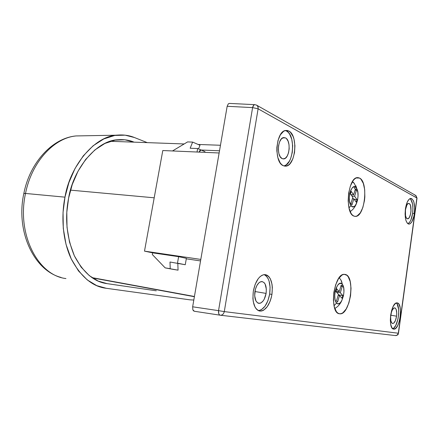 <?xml version="1.0" encoding="UTF-8"?>
<svg xmlns="http://www.w3.org/2000/svg" width="439" height="439" viewBox="0 0 439 439"><rect width="100%" height="100%" fill="white"/><g stroke="black" fill="none" stroke-linecap="round" stroke-linejoin="round"><path stroke-width="0.66" d="M65.877 278.551C38.023 275.451 16.484 234.179 25.517 193.451L23.821 193.561M336.581 303.014C331.632 298.284 337.662 278.342 342.184 284.22C341.992 281.673 340.999 279.583 339.204 277.953C340.999 279.583 341.992 281.673 342.184 284.22L341.421 283.594L339.687 283.49L337.893 284.933L336.318 287.71L335.209 291.403L334.737 295.442L334.984 299.184L335.906 302.054L337.355 303.607L338.211 303.81L340.005 303.047L341.696 300.858L343.49 295.688L343.951 291.743L343.721 288.066L342.184 284.22C346.925 289.005 341.207 308.458 336.581 303.014L334.024 305.764L336.581 303.014M351.024 205.584C346.349 199.657 352.122 181.093 356.397 188.068L354.3 183.37L356.397 188.068L354.877 186.805L354.032 186.74L352.325 187.755L350.821 190.169L349.757 193.61L349.301 197.545L349.526 201.364L351.024 205.584L352.572 206.774L354.273 206.44L355.107 205.71L356.572 203.284L357.604 199.888L358.048 196.035L357.84 192.287L356.397 188.068C360.88 194 355.398 212.158 351.024 205.584L348.978 207.872L351.024 205.584M359.508 178.047L356.117 177.971L359.508 178.047C368.733 181.993 364.831 217.382 355.244 216.383L353.894 216.092C344.626 213.414 347.82 177.619 357.319 177.625L359.508 178.047L360.973 179.211L363.338 183.464L364.688 189.697L364.836 196.974L364.452 200.678L362.828 207.554L360.271 212.91L357.137 215.922L355.502 216.378L353.894 216.092L352.385 215.066L351.03 213.332L349.005 207.998L348.154 200.908L348.637 193.182L350.366 186.065L353.06 180.698L354.635 178.947L356.276 177.899L357.922 177.597L359.508 178.047M345.284 274.457L344.187 274.342L345.284 274.457C355.694 276.257 350.185 315.575 339.687 313.792L339.484 313.764C328.987 313.303 333.772 273.612 344.192 274.342L346.832 275.248L348.198 276.746L350.207 281.586L351.03 288.242L350.558 295.738L348.868 302.998L346.19 308.974L342.903 312.771L341.18 313.644L339.484 313.764L337.887 313.128L336.455 311.745L334.304 306.949L333.388 300.1L333.87 292.281L335.67 284.757L338.496 278.732L341.877 275.127L343.611 274.413L345.284 274.457M339.067 313.676L339.484 313.764M259.531 310.466L261.43 309.676L265.024 306.202L267.911 300.715L269.678 294.037L271.939 294.421C269.755 305.023 265.787 310.576 260.036 311.097C254.357 309.347 252.118 302.707 253.325 291.172C255.421 281.141 259.131 275.615 264.465 274.589C270.654 275.774 273.146 282.381 271.939 294.421L269.678 294.037C270.874 283.819 269.014 277.344 264.108 274.622M397.311 302.926L396.993 302.888L397.311 302.926C403.381 303.618 399.781 330.304 393.745 329.118L393.695 329.113C387.599 329.02 390.886 302.268 396.894 302.888L398.2 303.376L398.98 304.304L400.11 307.421L400.544 311.811L400.22 316.815L399.183 321.699L397.591 325.754L395.665 328.361L393.695 329.113L391.978 327.856L390.792 324.761L390.326 320.289L390.655 315.147L391.736 310.137L393.388 306.06L395.347 303.536L397.311 302.926M393.41 329.047L393.695 329.113M408.297 223.55L410.114 221.519L410.92 219.895L412.611 213.359L414.405 213.524C413.324 220.104 411.502 223.632 408.95 224.109C405.795 222.935 404.621 217.881 405.416 208.953C406.476 202.604 408.221 199.092 410.646 198.428C413.961 199.372 415.212 204.404 414.405 213.524L412.611 213.359C413.39 205.814 412.512 200.903 409.977 198.62M284.56 165.706L286.288 164.812L289.367 161.217L290.607 158.66L292.275 152.498L292.676 145.71L291.754 139.278L289.63 134.142L288.204 132.309L286.596 131.074L288.84 131.031C298.564 135.525 295.535 166.705 285.41 166.145L283.265 165.684C273.629 162.293 275.758 131.118 285.685 130.465L288.84 131.031L286.596 131.074L285.257 130.559M266.1 293.411L254.911 291.518L266.1 293.411C264.777 299.744 262.407 303.058 258.977 303.365C255.547 302.317 254.197 298.35 254.922 291.463C256.167 285.46 258.406 282.156 261.628 281.542C265.332 282.255 266.819 286.212 266.1 293.411L264.218 299.244L263.268 300.77L261.095 302.839L259.948 303.3L257.753 302.97L255.975 301.022L254.675 295.749L255.377 289.339L256.87 285.537L258.922 282.815L260.058 282.003L262.324 281.597L264.311 282.837L265.101 284.017L266.341 289.224L266.1 293.411M396.554 316.184L390.803 315.202L396.554 316.184C395.753 320.799 394.458 323.247 392.669 323.532C390.94 322.852 390.32 320.069 390.803 315.18C391.583 310.708 392.834 308.26 394.557 307.843C396.379 308.381 397.043 311.158 396.554 316.184L395.479 320.421L393.805 323.099L392.62 323.527L392.076 323.291L390.886 320.904L390.65 316.728L391.445 312.2L392.433 309.764L394.206 307.904L395.325 308.123L396.187 309.49L396.752 313.172L396.554 316.184M409.23 203.57L408.259 203.531L409.23 203.57C412.446 204.876 410.904 219.242 407.59 218.803L407.134 218.693C403.94 217.601 405.318 203.334 408.605 203.438L409.735 203.992L410.542 205.628L411.014 210.989L410.613 213.914L409.351 217.404L408.254 218.617L407.134 218.693L406.174 217.612L405.515 215.533L405.455 209.743L407.008 204.777L408.116 203.597L409.23 203.57M285.498 137.884L282.645 137.917L285.498 137.884C291.364 140.458 289.586 159.231 283.501 158.896L282.156 158.6C276.389 156.454 277.706 137.945 283.66 137.566L285.498 137.884L286.469 138.614L288.066 141.128L289.01 144.689L289.175 148.772L288.538 152.767L287.183 156.092L285.312 158.243L283.204 158.891L282.156 158.6L280.28 156.844L278.935 153.749L278.337 149.787L278.584 145.572L279.638 141.775L281.328 138.982L283.385 137.621L285.498 137.884M70.498 190.136L154.193 197.808L70.498 190.136M107.111 283.638C94.308 282.063 83.394 272.789 74.367 255.822C66.629 237.197 64.709 217.963 68.605 198.121L72.27 184.473L77.999 171.243L85.665 159.423L94.857 149.946L104.921 143.443L115.139 140.129L124.863 139.805L134.136 142.154L129.631 141.995L133.621 141.956C128.852 140.036 123.622 139.306 117.937 139.756C96.657 140.31 73.291 168.664 68.605 198.121L66.799 212.333L67.019 227.358L69.543 242.224L74.367 255.822L81.16 267.181L89.342 275.659L98.204 281.075L107.111 283.638L156.279 290.805L107.111 283.638L101.239 282.239L107.111 283.638M64.977 197.155C69.999 165.86 94.736 135.827 117.323 135.108C123.546 134.592 129.253 135.399 134.449 137.533L147.279 142.631L134.449 137.533L125.137 135.174L114.788 135.448L103.884 138.9L93.123 145.77L83.289 155.84L75.064 168.433L68.912 182.564L64.977 197.155L25.517 193.451L64.977 197.155L63.046 212.361L63.287 228.434L66.009 244.32L71.195 258.834L78.493 270.923L87.257 279.917L96.734 285.624L106.243 288.28C92.58 286.722 80.902 276.905 71.195 258.834C62.651 240.698 61.021 216.652 64.977 197.155M83.525 135.799L76.057 135.936C54.112 137.884 31.685 161.793 25.517 193.451C31.608 162.232 53.52 138.461 75.201 136.041M61.065 277.437C33.699 270.386 15.557 230.969 23.843 193.44L25.517 193.451C16.473 234.217 38.067 275.516 65.949 278.562M189.862 299.832L106.243 288.28L189.862 299.832L193.813 300.04M194.384 296.709L92.393 277.898L194.384 296.709M91.97 277.613L194.422 296.484L91.97 277.613M200.546 260.931L186.29 258.807L200.546 260.931M152.322 254.532L152.629 252.842L144.497 251.13L162.792 150.533L144.497 251.13L152.629 252.842L178.618 256.678L186.372 258.335L178.618 256.678L177.477 263.164L185.253 264.733L186.372 258.335L185.253 264.733L177.477 263.164L178.618 256.678L152.629 252.842L152.322 254.532L165.174 267.872L152.322 254.532M198.538 148.909L199.997 145.265L192.628 142.088L187.579 141.918L172.5 150.956L187.579 141.918L192.628 142.088L199.997 145.265L198.538 148.909M205.002 151.647L201.353 150.1L205.002 151.647M200.804 259.416L144.497 251.13L200.804 259.416M219.127 152.981L162.792 150.533L219.127 152.981M173.043 269.354L165.174 267.872L170.217 268.684L170.003 262.012L185.253 264.733L170.003 262.012L170.217 268.684L165.174 267.872L178.058 270.161L177.828 263.581L178.058 270.161L173.043 269.354M190.169 148.234L197.649 148.536L201.166 150.023L197.649 148.536L197.034 152.02L197.649 148.536L190.169 148.234L192.628 142.088L190.169 148.234M201.035 150.017L199.032 152.108L199.888 150.462L201.067 150.023M194.373 311.262L193.495 310.834L192.858 309.835L192.65 306.795L218.545 310.653L218.787 313.77L219.39 314.785L220.202 315.207C218.874 314.79 218.32 313.276 218.545 310.653L192.65 306.795L192.858 309.835L194.373 311.262L220.115 315.191M192.65 306.795L227.166 106.293L228.291 103.884L229.295 103.406L228.291 103.884L227.166 106.293L252.601 107.604C253.018 105.804 253.726 104.817 254.719 104.652L253.753 105.14L252.601 107.604L227.166 106.293L192.65 306.795M414.701 195.103L415.574 195.366L416.891 197.973L398.316 333.228L397.3 335.05L395.352 335.566C396.949 335.643 397.943 334.864 398.316 333.228L224.285 311.602L258.105 108.801L252.601 107.604L218.545 310.653L224.285 311.602C223.665 314.083 222.304 315.284 220.202 315.207C222.304 315.284 223.665 314.083 224.285 311.602L218.545 310.653L252.601 107.604L258.105 108.801L258.165 108.043L257.583 106.035L256.497 105.091L254.719 104.652L229.295 103.406M395.352 335.566L220.416 315.229L395.352 335.566M256.502 105.091C257.786 105.804 258.319 107.045 258.105 108.801L417.017 198.071L415.541 195.344L256.826 105.278M407.891 223.747C410.136 222.557 411.705 219.094 412.611 213.359L412.934 208.448L412.539 203.926L410.75 199.306M396.39 303.151L396.219 303.025C401.087 305.676 398.085 327.686 392.685 328.657L393.865 327.977L395.791 325.387L397.981 318.994L398.667 313.989L398.612 309.237L397.169 304.073M258.357 310.609C263.866 309.621 267.642 304.101 269.678 294.037L270.078 287.139L269.063 281.009L268.053 278.518L266.753 276.548L265.211 275.171M283.775 165.887C293.576 165.207 295.996 135.377 286.596 131.074M398.316 333.228L416.891 197.973L258.105 108.801L224.285 311.602L398.316 333.228M253.325 291.172L255.213 284.22L258.253 278.65L260.058 276.663L261.957 275.319L263.872 274.655L265.732 274.693L267.466 275.423L269.014 276.811L270.314 278.792L272.01 284.231L272.345 287.474L271.939 294.421L271.209 297.878L270.166 301.149L267.269 306.674L263.669 310.175L261.759 310.971L259.883 311.075L258.099 310.477L256.486 309.188L255.108 307.251L253.281 301.747L252.908 298.399L253.325 291.172M405.416 208.953L407.178 202.253L408.923 199.421L410.811 198.417L411.716 198.658L413.286 200.546L413.889 202.116L414.729 208.58L413.988 215.917L411.903 221.733L410.081 223.78L409.137 224.104L407.37 223.281L405.987 220.603L405.51 218.677L405.087 214.034L405.416 208.953M283.265 165.684L281.618 164.554L280.126 162.781L277.86 157.606L276.85 150.939L276.877 147.367L277.997 140.485L280.356 134.844L283.567 131.327L285.334 130.542L287.111 130.443L288.84 131.031L290.448 132.276L293.082 136.491L294.009 139.3L294.931 145.775L294.525 152.607L292.851 158.808L290.146 163.484L288.516 165.009L286.788 165.909L285.015 166.14L283.265 165.684M350.97 203.416L352.83 197.336L350.415 193.895L351.2 191.349L353.609 194.795L355.458 188.781L356.452 190.224L354.613 196.233L356.978 199.613L356.21 202.138L353.839 198.763L351.979 204.832L350.97 203.416L352.83 197.336L350.415 193.895L351.2 191.349L353.609 194.795L350.904 194.598L353.609 194.795L355.458 188.781L356.452 190.224L355.047 190.125L356.452 190.224L354.613 196.233L351.913 196.03L354.613 196.233L356.978 199.613L354.289 199.405L356.978 199.613L356.21 202.138L353.839 198.763L352.429 198.653L353.839 198.763L351.979 204.832L350.97 203.416M352.281 181.883L354.3 183.37L352.506 181.521M354.268 186.718L354.668 188.726M336.51 300.869L338.458 294.344L335.895 291.529L336.718 288.791L339.27 291.622L341.196 285.163L342.25 286.354L340.329 292.797L342.832 295.579L342.03 298.279L339.523 295.518L337.58 302.021L336.51 300.869L338.458 294.344L335.895 291.529L336.718 288.791L339.27 291.622L336.022 291.112L339.27 291.622L341.196 285.163L342.25 286.354L340.9 286.151L342.25 286.354L340.329 292.797L336.504 292.193L340.329 292.797L342.832 295.579L338.304 294.849L342.832 295.579L342.03 298.279L339.523 295.518L338.173 295.299L339.523 295.518L337.58 302.021L336.51 300.869M220.455 145.265L198.126 144.458M184.171 143.959L110.337 141.298M101.447 282.31L106.891 283.605M116.5 135.201L76.057 135.936C52.614 137.983 29.934 162.249 23.843 193.44M219.505 150.78L200.793 150.006M282.864 158.841L283.501 158.896M258.275 303.206L258.977 303.365M395.396 335.572C399.325 334.864 397.739 333.964 398.469 333.245M417.028 198.077L415.931 195.585M398.475 333.228L417.012 198.203M284.346 166.046L285.41 166.145M408.583 224.066L408.95 224.109M258.867 310.828L260.036 311.097M354.46 216.279L355.244 216.383M355.875 185.801L357.648 191.234M356.408 203.658C355.014 207.17 352.929 209.815 350.141 211.582M340.949 280.082L343.753 288.275M341.712 300.825C340.066 304.331 337.756 306.877 334.77 308.474"/></g></svg>
